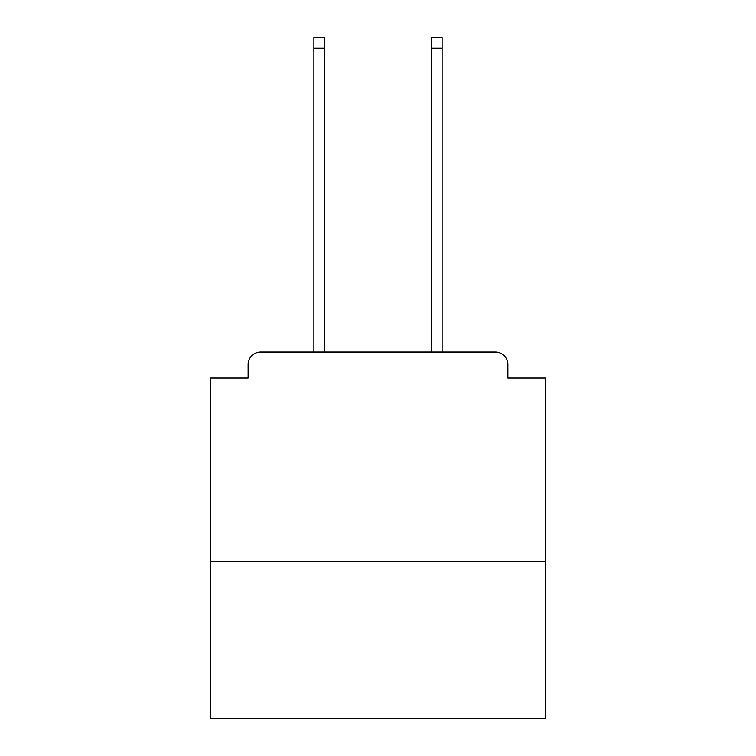 <?xml version="1.0" encoding="UTF-8"?>
<svg xmlns="http://www.w3.org/2000/svg" width="756" height="756" viewBox="0 0 756 756"><rect width="100%" height="100%" fill="white"/><g stroke="black" fill="none" stroke-linecap="round" stroke-linejoin="round"><path stroke-width="1.13" d="M545.586 561.51L545.586 378L507.881 378L507.881 364.59A12.569 12.569 0 0 0 495.312 352.022L260.688 352.022A12.569 12.569 0 0 0 248.119 364.59L248.119 378L210.414 378L210.414 718.2L545.586 718.2L545.586 561.51L210.414 561.51M248.119 364.59L248.119 378M495.312 352.022L443.356 352.022M312.644 352.022L260.688 352.022M507.881 378L507.881 364.59M324.787 48.271L313.901 48.271L313.901 37.8L324.787 37.8L324.787 352.022M313.901 48.271L313.901 352.022M442.099 37.8L442.099 48.271L431.213 48.271L431.213 37.8L442.099 37.8M431.213 352.022L431.213 48.271M442.099 352.022L442.099 48.271"/></g></svg>
